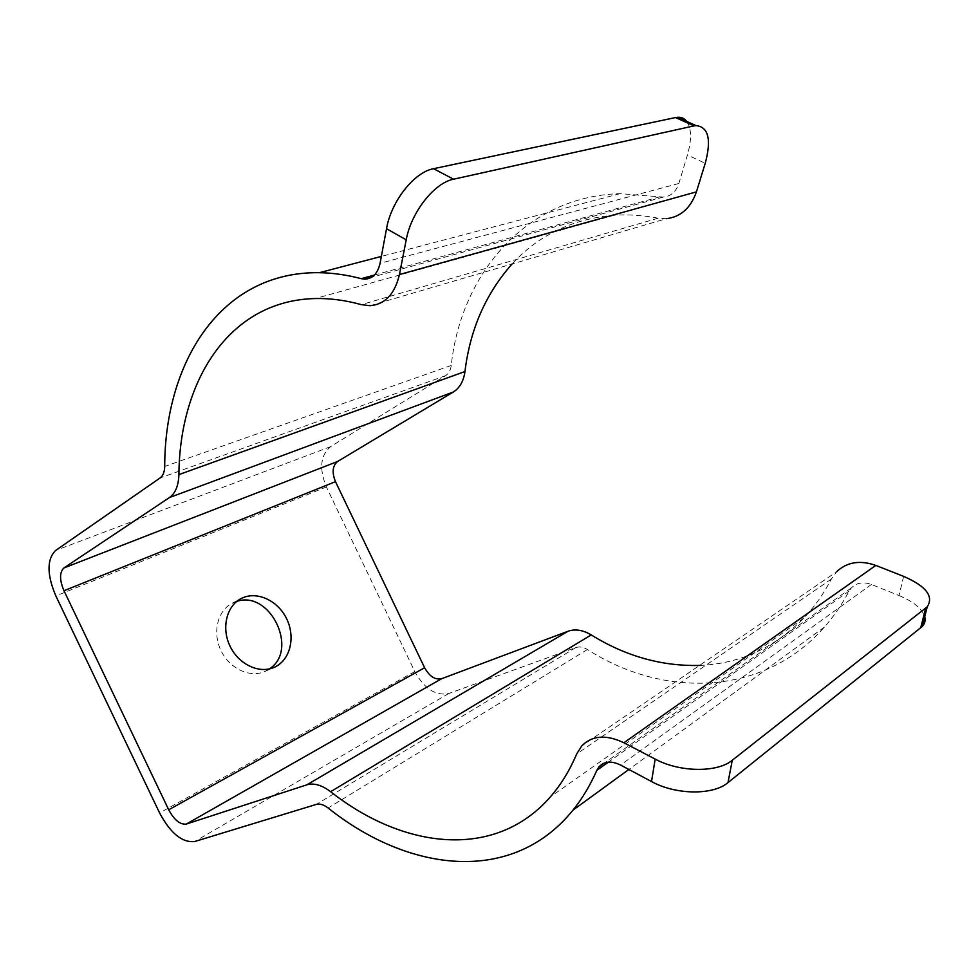 <?xml version="1.0" encoding="UTF-8"?>
<svg xmlns="http://www.w3.org/2000/svg" width="979" height="979" viewBox="0 0 979 979"><rect width="100%" height="100%" fill="white"/><g stroke="black" fill="none" stroke-linecap="round" stroke-linejoin="round"><path stroke-width="0.73" stroke-dasharray="4.89 3.67" d="M903.641 576.374L899.016 595.55L871.445 584.463C863.233 581.538 856.503 582.725 851.253 588.012L849.123 591.071C842.013 604.435 833.753 616.452 824.355 627.123C762.776 697.244 662.807 698.003 587.437 649.505C583.3 647.009 579.446 646.373 575.86 647.572L448.774 693.511C435.692 696.118 424.372 688.812 414.802 671.582L326.399 486.967C318.983 468.733 320.366 455.296 330.547 446.669L445.543 375.703C448.712 373.635 450.609 370.221 451.258 365.436C460.619 274.903 525.331 196.277 620.172 193.646L663.187 197.085C670.737 196.412 675.963 191.872 678.875 183.465L687.417 154.988L705.235 163.297M236.747 601.424L232.243 603.223C217.595 610.504 212.149 632.556 221.009 650.643C229.673 668.841 250.33 678.3 265.15 671.361L269.409 668.914M686.842 121.457C691.553 128.69 691.749 139.862 687.417 154.988M370.025 305.705L666.295 218.709L658.096 218.207C643.117 215.294 628.506 214.291 614.237 215.209C572.666 218.794 538.609 235.058 512.066 264M699.544 665.426C739.414 663.86 774.23 648.025 803.955 617.957C814.565 606.735 823.706 593.776 831.355 579.066L836.58 571.797L581.759 745.912M899.016 595.55C913.444 601.559 922.01 608.608 924.739 616.684M448.774 693.511L194.711 841.524M575.86 647.572L316.278 804.42M414.802 671.582L159.589 812.949M326.399 486.967L55.84 595.93M330.547 446.669L55.583 550.504M445.543 375.703L160.091 477.972M451.258 365.436L164.705 466.445M659.822 196.828L374.394 275.05M678.875 183.465L380.072 263.302M658.096 218.207L361.361 304.64M831.355 579.066L576.692 753.977M871.445 584.463L620.564 765.04M849.123 591.071L608.375 762.139M587.437 649.505L328.124 807.993M620.172 193.646L381.357 256.412M663.187 197.085L371.579 277.277M614.237 215.209L315.275 298.546M803.955 617.957L550.382 796.882M851.253 588.012L604.484 762.984M824.355 627.123L628.861 769.47M265.15 671.361L274.45 667.225M232.243 603.223L241.262 598.499"/><path stroke-width="1.47" d="M316.278 804.42L194.711 841.524C182.241 842.882 170.53 833.349 159.589 812.949L55.84 595.93C46.845 574.612 46.759 559.474 55.583 550.504L160.091 477.972C163.016 475.818 164.558 471.976 164.705 466.445C164.851 361.924 220.862 271.269 319.411 272.688C332.86 272.908 346.799 274.891 361.202 278.66L364.763 279.15C372.656 278.746 377.759 273.459 380.072 263.302L386.521 228.731C391.123 201.454 414.203 172.096 433.55 168.694L453.583 179.206C434.333 182.767 411.094 212.419 406.224 239.818L399.444 274.536C394.831 294.055 385.016 304.445 370.025 305.705L361.361 304.64C345.367 300.247 330.009 298.216 315.275 298.546C229.282 300.443 179.671 380.611 178.9 474.607C178.521 485.719 175.376 493.367 169.453 497.552L63.929 567.955C59.438 572.348 59.45 579.935 63.978 590.716L168.706 809.792C174.262 820.084 180.148 824.844 186.365 824.049L306.904 784.815C313.843 782.759 321.761 785.06 330.633 791.693C403.189 848.928 494.921 860.578 550.382 796.882C560.832 784.901 569.607 770.595 576.692 753.977L581.759 745.912C592.136 735.388 606.172 734.336 623.88 742.755L655.171 759.092C679.561 772.358 717.338 772.859 732.28 760.255L727.984 782.613C713.104 795.425 675.669 794.96 651.524 781.548L620.564 765.04C611.385 760.597 604.178 761.221 598.915 766.924L596.835 770.326C590.178 785.415 582.224 798.693 572.96 810.171C512.127 885.432 408.427 872.203 328.124 807.993C323.731 804.652 319.778 803.465 316.278 804.42M269.409 668.914C299.195 649.995 270.082 589.811 236.747 601.424M666.295 218.709C680.674 216.983 690.721 208.037 696.424 191.872L705.235 163.297C711.586 139.483 708.502 126.915 695.971 125.593L693.976 125.899L675.571 117.553L433.55 168.694M675.571 117.553L677.578 117.272C681.47 117.039 684.554 118.435 686.842 121.457M693.976 125.899L453.583 179.206M512.066 264C485.78 293.614 470.067 329.47 464.964 371.543C463.618 381.149 459.751 387.965 453.35 392.004L337.645 461.464C332.481 465.723 331.771 472.453 335.491 481.668L424.617 667.751C429.463 676.44 435.153 680.087 441.676 678.692L568.04 631.247C575.175 628.751 582.897 629.974 591.23 634.918C625.593 656.199 661.694 666.381 699.544 665.426M275.368 666.785L274.45 667.225C259.594 674.188 238.827 664.606 230.077 646.262C221.144 628.004 226.565 605.793 241.262 598.499C256.412 590.631 277.51 600.176 286.443 618.385C295.621 636.472 290.653 659.21 275.368 666.785M836.58 571.797C846.896 562.019 859.99 559.89 875.838 565.421L903.641 576.374C926.11 586.201 933.978 596.346 927.235 606.784L732.28 760.255M924.739 616.684C925.693 620.331 924.861 623.586 922.267 626.45L727.984 782.613M374.394 275.05L361.202 278.66M696.424 191.872L399.444 274.536M464.964 371.543L178.9 474.607M453.35 392.004L169.453 497.552M337.645 461.464L63.929 567.955M335.491 481.668L63.978 590.716M424.617 667.751L168.706 809.792M441.676 678.692L186.365 824.049M568.04 631.247L306.904 784.815M591.23 634.918L330.633 791.693M875.838 565.421L623.88 742.755M920.688 627.906L925.657 608.216M608.375 762.139L596.835 770.326M406.224 239.818L386.521 228.731M651.524 781.548L655.171 759.092M381.357 256.412L319.411 272.688M371.579 277.277L364.763 279.15M604.484 762.984L598.915 766.924M628.861 769.47L572.96 810.171M695.971 125.593L677.578 117.272M922.267 626.45L927.235 606.784"/></g></svg>
